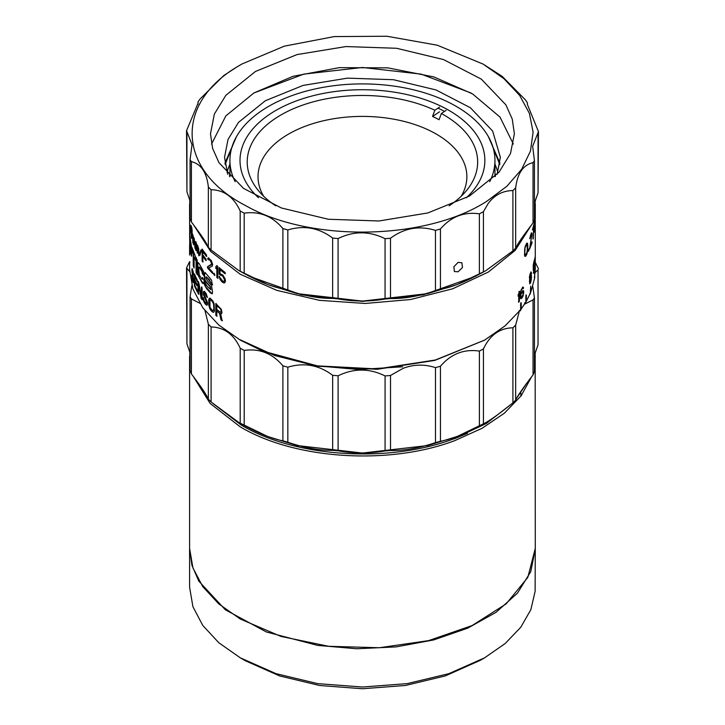 <?xml version="1.0" encoding="UTF-8"?>
<svg xmlns="http://www.w3.org/2000/svg" width="725" height="725" viewBox="0 0 725 725"><rect width="100%" height="100%" fill="white"/><g stroke="black" fill="none" stroke-linecap="round" stroke-linejoin="round"><path stroke-width="1.09" d="M439.558 107.101L434.828 110.236A115.221 66.528 -0 0 0 417.219 103.467A115.221 66.528 -0 0 0 283.33 113.626A115.221 66.528 -0 0 0 258.1 190.222A115.221 66.528 -0 0 0 275.763 205.828M263.655 196.248A104.418 60.284 180 0 1 258.018 176.692A104.418 60.284 180 0 1 412.081 123.658A104.418 60.284 180 0 1 431.04 131.243A104.418 60.284 180 0 1 466.864 176.692A104.418 60.284 180 0 1 461.218 196.248M439.558 111.804L432.553 116.444L434.828 110.236M446.074 110.381L441.344 113.517L439.069 119.725A111.768 64.525 0 0 0 432.553 116.444M449.11 205.828A115.221 66.528 0 0 0 466.782 190.222A115.221 66.528 0 0 0 441.344 113.517M494.948 164.231A136.826 78.998 180 0 1 497.821 172.468M494.948 173.003A133.228 76.922 180 0 1 495.411 176.229M437.982 108.143A120.268 69.437 180 0 1 441.443 109.819A120.268 69.437 180 0 1 444.507 111.414M489.71 181.694A132.512 76.506 0 0 0 494.948 160.406A132.512 76.506 0 0 0 449.491 102.733A132.512 76.506 0 0 0 307.563 90.77A132.512 76.506 0 0 0 229.925 160.406A132.512 76.506 0 0 0 235.163 181.694M258.526 197.78A122.425 70.678 180 0 1 254.738 126.802A122.425 70.678 180 0 1 420.645 98.228A122.425 70.678 180 0 1 470.144 194.01A122.425 70.678 180 0 1 466.347 197.78M229.462 176.229A133.228 76.922 180 0 1 229.925 173.003M227.052 172.468A136.826 78.998 180 0 1 229.925 164.231M535.277 219.838L535.277 269.537L534.343 277.92M531.507 236.885L531.316 234.637L529.721 238.77L530.791 234.492L531.443 233.051L531.933 233.196L530.165 246.518L531.987 241.778L531.987 243.029L529.567 249.11L531.507 236.885M528.525 250.025L528.525 251.285L528.525 250.025M533.237 238.942L533.836 226.028L532.44 229.916L534.053 223.744L532.884 238.906M534.533 227.668L534.325 222.367L535.095 216.494L534.47 222.756L534.47 226.762L535.095 222.756L534.968 229.39L534.615 232.154L534.325 231.13L535.005 223.789L534.171 227.65M535.277 216.005L535.277 214.727M534.914 219.729L535.204 220.518M519.372 301.355L518.728 302.153L518.728 293.861L518.067 296.144L519.372 291.359L519.372 301.355L519.046 291.269M520.94 291.677L520.731 294.287L522.807 290.589L523.559 290.77L523.74 292.619L522.326 297.44L520.84 298.618L520.323 297.377L520.532 291.586L522.716 287.109L523.559 288.006L523.088 288.686L522.326 288.505L520.604 291.595L520.731 293.861M531.353 274.721L531.244 280.113L529.694 283.837L529.567 276.47L530.908 272.047L531.461 272.944L530.999 274.675M535.186 256.496L534.959 264.761L535.186 256.496M534.243 266.41L533.237 270.362L533.237 264.833L534.352 259.867L533.428 265.169L533.428 268.567L534.271 264.77L534.271 269.455L533.428 273.252L534.243 266.41M534.597 267.335L534.597 268.395L534.597 267.335M527.845 245.603L526.767 254.339L525.616 256.315L524.809 256.115L524.501 254.856L525.118 246.618L526.767 243.083L527.501 243.265L527.845 245.603L527.501 243.265M535.195 200.734L534.425 213.54M531.099 225.493L515.149 250.415L488.387 272.02L452.699 288.777L410.622 299.516L365.119 303.458L319.435 300.331L276.796 290.362L240.22 274.24L210.667 251.43L193.484 224.723M520.305 309.938L520.305 310.826L521.202 308.977L521.202 302.796L520.632 303.567L520.632 309.72L505.089 325.869L484.662 340.088L435.399 359.99L377.299 368.943L317.405 365.871L262.967 351.136L240.22 340.088L218.723 324.963L202.755 307.717L192.922 289.003L189.597 269.537L189.597 262.486M521.202 308.977L525.879 301.999L525.879 295.818L526.341 295.03L526.341 301.21L530.338 293.217L530.673 286.239L530.673 292.411L529.984 294.35L529.984 293.462M534.706 277.639L534.706 271.467L534.579 278.472L530.673 292.411M484.527 340.161L434.782 360.416L377.172 369.297L317.813 366.252L263.8 351.634L240.718 340.369M525.534 302.225L525.534 303.104L526.341 301.21M525.997 301.437L525.997 294.966M525.534 303.104L524.519 302.905M520.876 309.185L520.876 302.715M520.305 310.826L519.299 310.572M190.068 211.029L189.723 199.873M189.606 217.772L189.606 218.769M189.769 248.938L189.606 219.167M189.606 214.763L189.606 215.769M189.597 218.669L189.606 216.168M190.131 219.748L190.068 159.681L192.016 144.701L186.542 130.645L186.932 191.817L186.932 131.497M192.841 242.92L192.56 234.066L194.962 242.322L194.962 248.331L194.309 239.812L193.838 239.631L193.512 244.787L192.959 236.504L192.841 242.92M191.554 227.142L191.79 238.507L190.657 231.203L190.757 225.212L191.554 227.142M195.569 241.661L198.605 248.213L198.804 255.798L197.952 247.316L197.499 246.736L197.318 247.162L197.318 253.161L196.375 244.334L195.968 250.506L195.569 249.672L195.569 241.661M199.892 255.091L199.593 254.103L200.934 249.962L201.26 250.95L199.892 255.091M202.139 249.237L206.489 254.946L206.489 256.442L202.828 251.702L202.828 254.955L205.982 259.07L205.982 260.574L202.828 256.451L202.828 261.961L202.139 260.991L202.139 249.237M208.619 267.933L212.633 272.201L212.633 273.452L207.54 267.951L207.54 266.7L211.745 264.036L210.295 260.52L207.676 259.097L208.347 257.864L211.31 260.583L212.633 264.444L212.189 266.238L208.619 267.933M217.817 278.318L216.838 277.448L216.838 267.688L215.878 268.558L215.878 266.555L216.838 265.685L217.817 266.555L217.817 278.318M213.848 274.648L213.848 273.397L214.618 274.141L214.618 275.391L213.848 274.648L214.926 275.282M224.551 282.841L222.765 282.451L219.992 279.188L219.149 276.47L222.765 281.2L224.007 281.427L224.551 279.841L222.765 276.198L219.149 274.222L219.149 267.715L225.094 272.5L225.094 273.751L219.992 269.682L219.992 273.688L222.765 274.947L225.094 278.753L225.466 281.282L224.551 282.841M189.597 254.203L189.606 255.073M189.606 263.075L189.959 262.214M193.874 281.798L193.493 282.786L192.941 282.007L191.971 277.938L191.772 275.002L192.488 279.143L193.176 280.938L193.493 280.53L191.971 271.938L192.17 268.612L193.43 272.609L193.684 275.038L192.596 270.724L192.225 271.54L193.874 281.798M194.427 285.895L194.427 274.141L197.291 280.149L197.291 281.653L194.853 276.651L194.853 279.904L196.937 284.245L196.937 285.741L194.853 281.4L194.853 285.405L197.291 290.408L197.291 291.912L194.427 285.895L197.635 291.849M198.578 283.964L198.578 294.223L198.007 293.235L198.007 281.472L198.858 282.949L201.441 297.032L201.441 287.018L202.103 287.988L202.103 299.742L201.115 298.292L198.578 283.964L201.45 298.22L202.438 299.67M205.683 304.518L204.078 302.207L203.127 298.936L203.018 297.776L203.716 298.736L204.196 300.866L205.683 303.014L206.833 302.923L203.48 294.658L203.48 291.658L204.441 291.423L206.19 293.634L207.096 296.48L207.232 297.386L206.444 296.443L204.93 293.308L204.196 293.108L204.078 294.205L207.631 302.851L207.359 304.799L206.833 305.171L205.683 304.518L207.16 305.08M212.135 311.75L210.25 309.53L208.845 305.497L208.845 299.244L210.25 298.274L212.878 300.993L214.102 303.684L214.41 311.243L213.485 312.348L212.135 311.75L213.793 312.248M216.784 310.943L216.784 316.2L215.823 315.321L215.823 303.567L221.297 309.321L221.995 312.638L221.297 313.825L220.608 313.762L222.176 320.785L220.953 319.798L219.593 313.408L216.784 310.943L219.593 313.408M195.741 260.493L194.11 256.777L194.11 268.051L193.24 265.767L193.24 254.493L192.034 250.805L192.034 247.542L195.741 257.23L195.741 260.493M197.227 260.248L197.227 274.648L196.076 272.392L196.076 257.991L197.227 260.248M210.848 289.656L209.996 286.701L205.32 281.173L204.55 279.27L204.305 273.407L204.903 272.663L205.692 273.207L211.501 280.067L212.307 284.862L206.924 277.385L205.982 276.968L205.954 277.902L207.287 280.62L211.519 285.632L212.552 292.411L212.017 293.806L210.304 292.864L206.661 288.731L204.559 284.979L204.26 281.146L207.105 286.275L210.857 289.656L210.313 286.602L205.646 281.083L204.876 279.188L204.541 274.295L205.238 272.573M212.017 293.806L205.719 286.855L204.595 281.064M202.085 271.775L199.248 267.144L198.75 268.332L199.248 274.929L201.45 278.463L202.203 279.207L202.347 277.603L204.042 279.932L203.997 282.696L202.773 283.412L202.039 282.587L197.916 274.983L197.662 262.822L199.094 263.547L203.662 271.73L203.97 275.853L202.293 273.561L201.876 270.552L199.583 267.081L198.822 267.253M202.438 279.152L202.683 277.521M203.58 283.765L199.583 278.219L198.26 274.92L197.825 264.299L197.988 262.532L198.532 262.803M191.146 244.271L191.817 249.509L191.427 256.17L190.213 250.216L190.213 253.822L189.914 251.457L189.914 236.975L191.146 244.271M191.781 255.662L191.427 256.17L190.213 250.216M190.077 248.775L189.624 243.718M476.098 276.08L423.355 294.839L362.464 301.392L301.573 294.858L248.829 276.098M189.714 225.276L190.458 225.23M192.913 235.652L192.913 236.568M189.896 229.526L190.013 230.559M194.59 241.479L195.306 248.276M194.101 239.304L194.309 239.812M194.454 239.259L193.965 239.214M193.512 238.779L193.865 239.486M193.865 238.733L193.448 238.108M192.243 234.809L192.007 236.966L191.092 235.263L190.829 227.306L191.454 226.481L190.757 225.212M194.318 238.172L193.774 238.462M191.554 238.407L191.056 236.341M198.324 248.974L197.952 247.316M197.68 246.817L198.297 247.252M198.025 246.754L197.499 246.736M196.883 246.328L197.662 253.097M197.227 246.264L196.538 244.66M196.375 244.334L196.883 244.606M196.72 244.271L196.122 244.08M195.913 241.606L196.312 250.451M201.278 249.889L199.593 254.103M199.928 254.04L200.236 255.028M197.843 245.675L197.227 245.993M198.668 248.911L199.139 255.735M202.828 251.702L206.815 256.351M202.828 256.451L206.308 260.483M202.474 249.155L202.474 260.918L203.154 261.879M216.838 267.688L217.147 277.331L218.116 278.201M211.745 263.538L211.763 264.634L207.867 266.61L207.867 267.86L212.951 273.343M212.062 263.438L211.455 262.486M211.02 261.526L211.763 262.377M211.328 261.426L210.295 260.52M209.733 259.903L210.613 260.42M210.051 259.813L209.036 259.387M209.353 259.296L208.619 259.432M207.676 259.097L208.673 259.777M208.002 259.006L207.812 258.254M208.673 257.774L208.129 258.154M225.384 273.624L219.992 269.682M223.653 282.895L224.841 282.714M223.943 282.777L222.765 282.451M214.156 273.289L214.156 274.539M217.147 265.577L215.878 266.555M216.186 266.447L216.186 268.449M224.369 280.956L224.007 281.427M224.659 280.829L224.551 280.339M224.841 279.714L224.369 278.953M223.472 277.004L224.007 277.92M224.297 277.802L224.659 278.826M223.762 276.877L222.765 276.198M221.714 275.355L223.055 276.071M222.004 275.228L221.016 275.038M219.448 267.597L219.448 274.104L220.328 275.219M220.627 275.101L221.315 274.92M221.714 281.608L223.055 282.333M222.004 281.49L220.844 280.647M219.448 276.352L219.992 279.188M220.291 279.071L221.143 280.53M191.917 269.763L191.917 270.76M192.27 269.727L191.971 268.93M192.596 270.724L192.941 271.748M192.95 270.688L192.433 270.47M192.787 270.434L192.27 270.452M192.488 280.647L192.225 279.542M193.493 279.778L193.367 280.947M193.176 277.684L192.941 276.751M192.596 275.736L193.294 276.714M192.95 275.69L192.379 274.802M198.007 293.235L198.913 294.151M194.853 276.651L197.635 281.59M194.853 281.4L197.282 285.686M194.771 274.086L194.771 285.849M193.24 282.605L193.838 282.741M193.593 282.56L192.941 282.007M192.841 280.611L193.294 281.971M204.686 303.249L206.009 304.428M205.012 303.168L204.078 302.207M198.351 281.409L198.351 293.172M201.777 286.946L201.441 297.032M203.48 294.658L203.363 293.498M203.363 292.501L203.698 293.417M203.698 292.42L203.48 291.658M204.287 291.214L203.816 291.577M206.444 296.443L207.549 297.295M206.77 296.362L205.683 294.259M204.93 293.308L206.009 294.169M205.257 293.226L204.559 293.09M204.894 293L204.196 293.108M210.966 310.545L210.25 309.53M203.127 298.936L203.48 300.667M203.816 300.585L204.405 302.126M203.462 298.854L203.344 297.694M206.19 300.141L207.16 302.08L206.58 303.358M206.516 300.05L205.683 299.262M204.93 298.31L206.009 299.171M205.257 298.229L204.441 297.431M203.816 294.577L203.961 296.298M204.287 296.217L204.767 297.35M208.845 305.497L208.709 304.092M208.709 300.34L209.027 303.993M209.027 300.241L208.845 299.244M209.996 298.066L209.126 298.546M209.443 298.455L209.172 299.144M211.283 310.445L212.452 311.65M215.823 315.321L217.083 316.091M216.123 303.449L216.123 315.212M221.596 313.708L220.608 313.762M219.883 313.291L220.953 319.798M221.252 319.68L222.466 320.667M209.172 305.397L209.679 308.415M209.996 308.324L210.567 309.43M196.076 272.392L197.572 274.585M192.388 248.711L193.593 254.457L193.593 265.731L194.11 267.108M194.11 256.777L196.085 260.438M212.624 284.762L210.667 282.723L209.471 279.85L206.308 276.877M196.421 257.937L196.421 272.337M204.296 275.772L202.628 273.479L202.42 271.703M212.334 293.707L211.754 293.679M203.734 283.692L203.109 283.33M190.276 250.216L190.276 247.37M190.276 242.63L190.276 239.757M527.845 247.859L527.501 245.539M527.501 247.796L527.764 249.273M527.419 249.21L527.673 250.188M526.767 254.339L527.501 251.521M527.157 251.457L527.329 250.125M526.423 254.276L525.616 256.315M524.782 256.306L525.281 256.242M534.352 265.187L534.397 265.957M534.397 266.809L534.044 265.93M533.781 272.645L533.972 271.766M533.419 272.618L533.609 273.162M531.353 272.174L530.836 271.92M530.999 272.129L531.461 272.944M531.461 273.588L531.108 272.899M530.963 281.472L530.682 282.406M530.319 283.257L530.328 282.351M529.975 283.212L530.011 283.765M523.468 287.499L522.852 286.982M523.133 287.426L523.559 288.006M522.761 288.613L523.223 287.925M522.906 288.323L522.326 288.505M521.737 289.32L521.991 288.423M521.411 289.239L520.604 291.595M531.407 276.279L531.516 277.059M531.516 277.693L531.162 277.013M523.559 290.77L523.74 291.559M523.74 292.619L523.405 291.477M523.405 292.547L523.559 293.96M522.807 296.543L523.278 295.22M522.942 295.147L523.223 293.888M522.471 296.462L522.326 297.44M521.837 298.12L521.991 297.359M521.511 298.038L521.338 298.582M520.505 298.537L521.012 298.501M518.067 294.93L518.728 293.861M518.402 302.062L519.046 301.265M520.405 293.779L520.731 294.287M534.733 231.538L534.869 230.505M534.379 231.529L534.615 232.154M533.645 226.019L533.673 225.475M531.933 233.196L531.343 232.834M531.579 233.151L531.987 234.03M531.987 234.528L531.643 233.985M531.643 234.483L531.933 235.697M529.214 249.056L531.987 243.029M528.942 250.451L528.588 249.137M528.181 251.222L528.588 250.388M532.44 229.97L532.694 229.109M530.972 234.592L530.999 235.235M530.727 235.915L530.646 235.19M530.374 235.861L530.374 237.002M524.673 253.968L525.417 254.892L524.673 253.968L524.673 249.219L525.861 245.005L526.957 244.506L526.332 244.434M190.213 242.63L191.219 248.385L191.028 251.358L190.213 242.63L191.572 248.358L191.382 251.33M220.228 308.315L216.784 305.696L220.735 308.995L221.252 311.424L220.436 312.366L221.08 312.031M210.703 299.824L209.96 299.969L211.283 300.186L213.494 303.186L213.948 309.14L213.186 310.554L213.793 309.992M522.381 291.713L522.997 291.803L522.091 291.903L521.737 292.936L522.091 291.903M522.997 291.803L522.997 294.776L521.438 297.386L520.505 296.407L521.411 292.855M530.138 277.947L529.413 277.476L530.383 277.584L531.189 274.086L530.501 273.207L530.029 274.132L530.274 273.561M529.54 280.167L530.274 277.82L531.081 277.358L530.501 277.458M191.654 227.088L191.871 228.194M191.092 226.508L191.3 227.115M192.198 231.393L192.007 229.209M191.654 229.236L191.518 228.221M191.835 231.42L192.243 233.06M191.889 234.846L191.889 233.097M191.654 236.993L191.835 236.178M213.793 304.237L213.494 303.186M213.485 304.346L213.948 305.388M213.948 309.14L213.639 305.497M213.639 309.249L213.485 310.101M209.96 299.969L209.96 307.219L212.135 310.255L213.186 310.554M220.735 308.995L221.252 310.672M219.929 308.433L220.436 309.113M221.252 311.424L220.953 310.789M220.953 311.542L220.781 312.149M216.784 305.696L216.784 309.448L220.436 312.366M210.386 299.923L211.283 300.186M212.452 301.392L210.966 300.286M212.135 301.491L213.041 302.243M213.186 303.295L212.733 302.343M189.687 239.549L189.597 234.084L190.041 239.549M189.624 232.462L189.597 234.084M191.545 251.802L191.028 251.358M525.081 247.062L524.673 249.219M525.38 246.074L525.417 247.134M525.861 245.005L526.676 244.497M525.716 246.138L526.205 245.068M525.417 254.892L526.676 253.261L527.32 250.098L526.957 244.506M525.018 254.04L524.574 252.626M524.574 250.877L524.918 252.699M524.918 250.95L525.018 249.282M534.642 260.474L534.724 258.961M534.615 261.19L534.996 260.483M534.796 257.928L535.077 258.97M534.642 263.456L535.159 257.937M534.615 263.112L534.597 262.622M534.597 261.979L534.959 262.631M534.959 261.988L534.968 261.208M529.884 280.222L529.35 281.445M530.138 279.225L530.029 278.391M530.274 277.82L530.383 278.436M529.884 282.56L530.854 280.693L531.081 277.358M529.413 277.05L529.757 277.53M529.757 277.104L529.54 276.125M529.794 274.92L529.884 276.18M530.138 274.965L530.383 274.186M520.604 296.915L520.505 296.407M520.505 295.773L520.84 296.489M520.604 295.002L521.737 292.936M520.84 295.854L520.94 295.084M529.694 281.499L529.694 282.134M235.489 138.475L225.103 164.584M499.77 164.575L489.384 138.475M538.041 344.765L538.041 269.736L538.041 344.765L534.434 355.223M524.492 304.228L533.056 299.869L533.056 374.888L534.307 371.798M533.056 374.888C523.251 387.594 517.46 395.995 515.674 400.091L515.674 325.072L512.91 327.809L512.91 402.828L515.674 400.091M512.91 402.828C502.878 410.993 494.695 417.074 488.36 421.071L483.439 423.953L483.439 348.933L479.388 351.081L479.388 426.101L483.439 423.953M189.597 261.653L186.542 267.897L189.633 271.513M191.853 285.605L190.077 296.933L191.409 298.908L199.765 303.249M204.985 310.681L208.365 324.202L208.365 399.221L211.084 401.976L211.084 326.957L208.365 324.202M211.084 326.957C224.179 327.283 233.885 334.379 240.202 348.245L240.202 423.264L244.207 425.439L244.207 350.42L240.202 348.245M244.207 350.42C259.55 348.272 272.446 353.401 282.895 365.808L282.895 440.827L287.834 442.223L287.834 367.194L282.895 365.808M287.834 367.194C304.074 362.301 319.018 365.01 332.666 375.314L332.666 450.343L338.095 450.832L338.095 375.804L332.666 375.314M338.095 375.804C353.773 368.137 369.433 368.182 385.075 375.94L385.075 450.959L390.512 450.506L390.512 375.478L385.075 375.94M390.512 375.478L402.919 368.427C413.386 364.34 424.243 364.068 435.48 367.611L435.48 442.631L440.438 441.271L440.438 366.252L435.48 367.611M402.638 366.778L358.821 369.523L315.239 365.708L274.811 355.567L240.22 339.789M485.532 422.793L457.267 436.441L427.75 445.549L362.437 453.043L297.123 445.549L267.607 436.441L238.924 422.548L211.084 401.976M440.438 366.252C451.013 353.9 463.991 348.852 479.388 351.081M483.439 348.933C489.901 335.104 499.724 328.062 512.91 327.809M515.674 325.072L519.281 311.451M532.775 286.447L534.434 297.857L533.056 299.869M535.195 272.582L538.041 269.736M535.277 262.26L538.457 268.857M479.388 426.101C463.991 434.32 451.013 439.377 440.438 441.271M435.48 442.631C419.24 448.095 404.251 450.723 390.512 450.506M385.075 450.959C369.433 453.651 353.773 453.605 338.095 450.832M332.666 450.343C319.018 450.479 304.074 447.769 287.834 442.223M282.895 440.827C272.446 438.87 259.55 433.74 244.207 425.439M240.202 423.264L238.924 422.548M208.365 399.221C206.734 395.116 201.088 386.688 191.409 373.928L191.409 298.908M190.213 370.828L191.409 373.928M190.077 353.002L186.932 343.768L186.932 268.748M186.542 267.897L186.932 343.768M480.168 660.384L445.268 675.936L405.32 685.487L362.455 688.75L319.571 685.487L279.623 675.936L245.313 660.738L240.22 657.802M189.597 549.024L189.597 587.241L192.922 606.707L202.755 625.421L218.733 642.676L240.229 657.793L276.017 673.661L317.704 683.63L362.437 687.028L407.169 683.63L448.857 673.661L484.653 657.802L505.171 643.519L520.749 627.288L530.854 609.671L535.132 591.283L535.277 549.024L530.763 571.681L517.451 593.159L496.045 612.326L467.652 628.185L433.767 639.912L396.158 646.89L356.782 648.757L317.704 645.404L266.41 631.992L225.321 609.77L198.777 581.097L191.907 565.273L189.606 548.78M437.257 45.204L483.122 64.09L503.975 78.699L519.598 95.338L529.422 113.399L533.092 132.204L530.464 151.072L521.638 169.297L506.929 186.216L486.901 201.197C426.209 240.519 310.545 242.648 245.648 205.628C177.534 170.593 173.855 103.811 237.972 66.347L241.751 64.09L284.291 46.164L334.27 36.585L386.923 36.25L437.257 45.204M512.901 250.895L485.523 270.86L479.37 274.168C463.982 282.378 450.995 287.435 440.428 289.338L435.462 290.698C419.222 296.163 404.233 298.782 390.494 298.564L390.494 238.244C404.233 228.012 419.222 225.393 435.462 230.378L440.428 229.009C450.995 216.666 463.982 211.609 479.37 213.848L483.421 211.7L488.242 203.417C494.595 194.962 502.815 190.684 512.901 190.575L512.901 250.895L515.665 248.158L515.665 187.838L512.901 190.575M515.665 187.838C517.46 173.293 523.251 164.892 533.047 162.636L533.047 222.956L534.298 219.865M483.122 64.09L502.162 76.352L525.453 99.905L527.438 102.868L527.311 104.237L538.457 131.624L532.667 146.26L534.425 160.624L533.047 162.636M483.575 64.353L483.022 64.036M241.751 64.09L236.867 66.981M499.969 163.17L488.342 136.563M227.741 174.372L224.523 157.289L228.058 139.381L238.489 122.389L265.341 100.748L303.068 85.423L347.438 78.137L393.458 79.705L436.033 89.954L470.38 107.735L492.638 131.044L500.35 157.289L497.132 174.372M253.732 93.045L303.757 74.122L362.446 67.479L421.134 74.122L471.15 93.054M458.082 262.377L461.888 262.767L462.468 267.534L458.082 271.793L454.403 271.522L453.868 266.782L458.082 262.377M211.537 144.058L225.865 115.891L253.886 92.963L293.018 76.315L339.255 67.652L387.866 67.86L433.867 76.922L472.564 93.906L499.996 117.078L513.345 144.067M225.865 95.31L255.454 71.467L297.023 54.583L345.907 46.563L396.611 48.285L443.528 59.577L481.364 79.161L505.896 104.853L512.249 119.099L514.388 133.772L510.5 153.501L499.008 172.224L469.419 196.067L427.85 212.951L378.967 220.98L328.262 219.249L281.354 207.966L243.509 188.373L218.977 162.69L212.624 148.435L210.486 133.772L214.373 114.033L225.865 95.31M238.915 270.606L211.075 250.025L211.075 189.705C224.17 190.041 233.867 197.137 240.183 211.002L240.183 271.322L238.915 270.606L267.616 284.499L297.123 293.607L362.437 301.102L427.75 293.607L457.257 284.499L485.523 270.86M533.047 222.956C523.251 235.661 517.46 244.062 515.665 248.158M385.057 299.017C369.424 301.709 353.764 301.663 338.077 298.89L338.077 238.561C353.764 230.894 369.424 230.94 385.057 238.697L385.057 299.017L390.494 298.564M332.648 298.401C319 298.537 304.056 295.827 287.825 290.272L287.825 229.952C304.056 225.058 319 227.768 332.648 238.072L332.648 298.401L338.077 298.89M282.886 288.885C272.437 286.928 259.541 281.798 244.198 273.488L244.198 213.168C259.541 211.02 272.437 216.159 282.886 228.556L282.886 288.885L287.825 290.272M240.183 271.322L244.198 273.488M208.356 247.27C206.725 243.165 201.079 234.737 191.409 221.977L191.409 161.657C201.079 163.959 206.725 172.396 208.356 186.95L208.356 247.27L211.075 250.025M191.409 221.977L190.213 218.877M190.068 201.042L186.932 191.817M191.409 161.657L190.068 159.681M538.05 132.512L538.05 192.832L538.457 131.624M538.05 192.832L534.425 203.308M236.531 136.563L224.904 163.17M198.052 104.246L198.052 101.917L198.142 103.023L186.542 130.645M236.667 67.108L223.78 75.545L200.091 98.972L198.043 101.835L198.043 104.3M211.075 189.705L208.356 186.95M244.198 213.168L240.183 211.002M287.825 229.952L282.886 228.556M338.077 238.561L332.648 238.072M390.494 238.244L385.057 238.697M454.14 438.87L467.426 433.314M197.653 382.329L207.604 397.536M212.942 403.49L241.244 425.067C295.401 457.475 388.917 463.465 454.077 438.725L486.412 423.427L511.379 404.061M189.76 351.942L190.077 363.651M193.04 376.067L210.15 403.462L240.22 426.835C294.848 459.505 389.126 465.55 454.847 440.601L481.998 428.33L504.401 413.187L521.148 395.787L531.57 376.81M189.597 356.274L189.597 548.435L192.922 567.902L202.755 586.616L218.733 603.871L240.22 618.996L280.965 636.432L328.715 646.301L379.374 647.742L428.584 640.619L472.084 625.566L506.15 603.871L527.827 577.399L535.277 548.435L535.168 352.767M534.434 366.107L535.277 356.274M516.408 398.569L526.821 383.117M440.428 289.338L440.428 229.009M479.37 213.848L479.37 274.168M435.462 230.378L435.462 290.698M483.421 272.02L483.421 211.7M520.867 396.149L520.867 392.85M229.925 176.71L229.925 160.406M494.948 176.71L494.948 160.406M535.277 203.68L535.277 215.506M535.277 216.485L535.277 218.85M483.629 340.678L484.662 340.088M189.597 203.68L189.597 215.669M189.597 245.376L189.597 254.475M534.434 372.215L534.434 297.857M190.077 371.272L190.077 296.933M479.56 660.738L484.653 657.802M534.425 160.624L534.425 220.282"/></g></svg>
